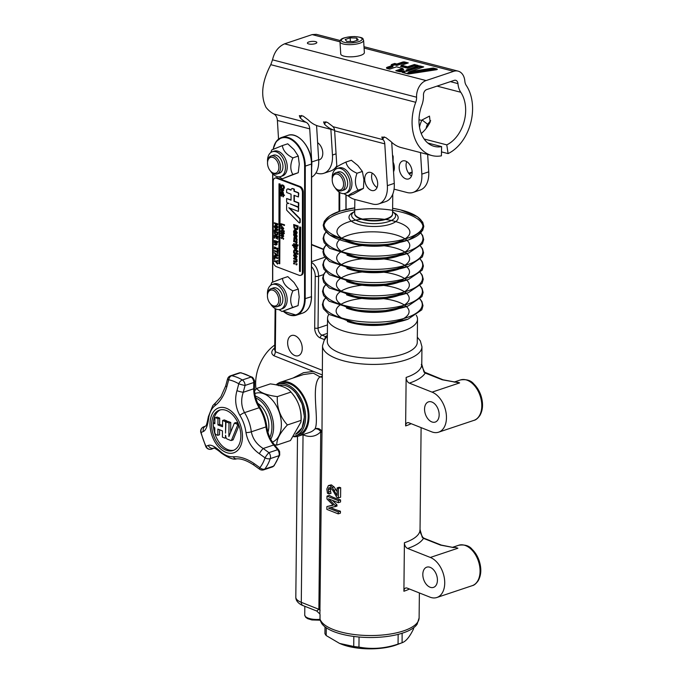 <?xml version="1.0" encoding="UTF-8"?>
<svg xmlns="http://www.w3.org/2000/svg" width="683" height="683" viewBox="0 0 683 683"><rect width="100%" height="100%" fill="white"/><g stroke="black" fill="none" stroke-linecap="round" stroke-linejoin="round"><path stroke-width="1.02" d="M319.892 614L321.983 432.723A4.738 1.725 0.6 0 0 320.728 431.733L318.876 609.296L316.716 611.012L319.892 614A49.722 18.142 0.6 0 0 320.062 614.64L320.02 619.046A4.738 1.725 0.6 0 1 319.986 618.841A4.738 4.738 0 0 0 320.207 620.326A4.738 4.38 -17.6 0 1 320.02 619.046A49.722 18.142 -179.4 0 0 372.184 635.531A49.722 18.142 -179.4 0 0 419.114 617.919L419.379 592.946M320.207 620.326L321.522 623.152A49.082 17.912 0.6 0 0 369.187 637.512A49.082 17.912 0.6 0 0 417.142 624.151L419.114 617.919M324.997 626.849L324.929 633.602A44.984 16.418 0.6 0 0 326.184 635.549L339.562 643.412L353.726 646.477A44.984 16.418 0.6 0 0 358.951 647.091C371.945 649.516 384.981 648.509 398.052 644.086A44.984 16.418 0.6 0 0 402.022 642.754C405.839 641.533 409.689 636.88 413.582 628.821L413.591 627.779M402.116 633.235L402.091 642.729L396.934 644.701A37.881 13.822 -179.4 0 1 341.304 644.12L339.562 643.412M398.052 644.086L398.155 634.37M359.053 637.017L358.951 647.091M353.726 646.477L353.828 636.445M326.261 627.771L326.184 635.549M320.131 610.286A4.738 1.725 -179.4 0 0 318.876 609.296L301.288 602.321A4.738 3.202 -68.4 0 0 302.987 605.573L316.699 611.003M302.817 434.678L303.039 434.781A33.143 21.241 -108.5 0 0 320.728 431.733A4.738 3.432 43 0 0 314.923 428.967A4.738 4.422 15.6 0 1 321.983 432.723L322.521 345.752A49.722 18.142 0.6 0 0 353.213 362.861A49.722 18.142 0.6 0 0 407.529 359.378A49.722 18.142 0.6 0 0 421.957 346.793L420.344 340.902L417.322 337.18M442.208 379.774L459.633 382.907L432.057 392.136A21.31 13.66 71.5 0 1 446.067 412.728A21.31 13.66 71.5 0 1 438.614 432.177A21.31 13.66 71.5 0 1 431.647 431.81L408.921 422.794A4.738 3.031 -108.5 0 0 407.375 422.717A4.738 3.031 -108.5 0 0 405.634 425.919L406.137 377.426A4.738 3.031 -108.5 0 0 409.339 383.12A54.452 19.867 0.6 0 0 425.21 373.038L442.208 379.774A2.365 1.597 -68.4 0 1 443.062 379.782A2.365 1.597 -68.4 0 1 443.147 379.825M452.65 547.467A21.31 13.66 -108.5 0 1 457.909 548.227L430.333 557.448A21.31 13.66 71.5 0 1 444.334 578.04A21.31 13.66 71.5 0 1 436.881 597.497A21.31 13.66 71.5 0 1 429.914 597.13L407.188 588.114A4.738 3.031 -108.5 0 0 405.642 588.029A4.738 3.031 -108.5 0 0 403.901 591.239L404.404 542.746A4.738 3.031 -108.5 0 0 407.606 548.44A54.452 19.867 0.6 0 0 423.477 538.349L440.484 545.094L453.623 547.57M326.884 506.573L333.253 505.224L326.969 498.991L326.995 496.14L329.257 495.38A49.722 18.142 0.6 0 0 340.552 499.913L340.535 501.962L338.341 502.697L328.549 498.812L335.165 505.48L336.975 504.874L336.967 506.129L328.455 508.084L338.239 511.96L340.441 511.225L340.416 513.138L338.222 513.872L326.858 509.373L326.884 506.573L333.073 505.044M332.493 500.374L336.975 504.874M330.845 507.597A49.722 18.142 0.6 0 0 340.441 511.225M332.262 487.423L337.095 495.499L337.171 487.918L339.169 487.252A49.722 18.142 0.6 0 0 340.68 487.705L340.586 497.224L338.384 497.958L336.779 497.318L334.081 492.511C332.408 489.643 331.067 488.089 330.06 487.85L328.625 488.046L328.48 492.084L330.512 491.401L331.042 493.297L329.095 493.946L327.473 493.305L326.833 489.079L328.403 485.579L330 485.715L332.262 487.423L333.996 486.842L337.129 491.606M330.64 487.372L330.512 491.401M328.403 485.579L331.212 484.87L333.996 486.842M328.48 492.084L329.095 493.835L331.042 493.177M329.052 487.756L329.599 487.722M334.183 490.249L335.934 489.668M337.171 487.918L338.486 488.439L340.68 487.705M338.486 488.439L338.384 497.958M338.239 511.96L338.222 513.872M335.165 505.48L335.148 506.735M326.995 496.14L338.358 500.648L340.552 499.913M338.358 500.648L338.341 502.697M441.423 545.136A2.365 1.597 111.6 0 0 441.338 545.102L453.939 547.612M420.036 529.726L420.036 529.846C420.89 529.914 417.851 528.779 422.914 537.53A2.365 1.298 128.2 0 0 422.265 537.367L423.477 538.349A2.365 1.597 111.6 0 1 424.331 538.358L441.329 545.094A2.365 1.597 111.6 0 0 440.484 545.094M404.404 542.746A49.722 18.142 -179.4 0 0 420.036 529.743A49.722 18.142 -179.4 0 0 420.036 529.607L422.265 537.367M454.451 382.139A21.31 13.66 -108.5 0 1 459.633 382.907L443.062 379.791L424.664 372.209A2.365 1.298 128.2 0 0 423.998 372.056L421.77 364.287A49.722 18.142 -179.4 0 1 421.77 364.432L421.77 364.526C420.745 363.373 421.701 365.934 424.638 372.218M426.055 373.038A2.365 1.597 111.6 0 0 425.21 373.038L423.998 372.056M432.057 392.136L409.339 383.12M276.086 384.87A28.413 18.21 71.5 0 1 280.517 382.224L303.423 374.557L313.335 373.166L319.986 376.862C310.159 384.58 319.746 421.01 314.923 428.967A28.413 18.21 71.5 0 1 309.74 432.365L298.539 436.113A28.413 18.21 71.5 0 1 293.767 436.685M322.205 376.145A4.738 3.483 -37 0 1 319.986 376.862A4.738 3.927 38.2 0 0 322.197 377.11M274.694 349.098A4.738 2.058 47.8 0 1 273.593 348.868C271.083 351.583 271.177 353.871 273.866 355.723L321.983 374.805M313.395 371.398L303.483 372.705L292.964 378.058M280.517 382.224A28.413 18.21 71.5 0 1 309.006 416.886A28.413 18.21 71.5 0 1 298.539 436.113M276.547 384.964A27.226 17.451 71.5 0 1 278.305 384.213L280.892 383.342A27.226 17.451 71.5 0 1 306.078 403.627A27.226 17.451 71.5 0 1 298.164 434.986L295.577 435.848A27.226 17.451 71.5 0 1 294.134 436.232M278.305 384.213A27.226 17.451 71.5 0 1 303.491 404.498A27.226 17.451 71.5 0 1 295.577 435.848M304.208 419.089A25.331 16.238 -108.5 0 0 295.841 393.049M292.555 393.886A25.809 16.537 71.5 0 1 301.101 420.276L300.964 422.017L301.007 420.395C301.604 409.629 298.258 400.187 290.949 392.068L292.085 393.331A25.809 16.537 71.5 0 1 292.555 393.886M254.554 390.924L256.723 388.439C259.642 392.486 266.515 395.218 277.341 396.618C276.743 407.384 280.09 416.826 287.398 424.954C279.919 432.996 276.402 439.715 276.837 445.111L290.446 440.561L300.964 422.017M277.341 396.618L290.949 392.068C288.03 388.021 281.157 385.289 270.331 383.889L256.723 388.439M276.837 445.111L274.37 444.735M272.432 442.08A25.809 16.537 -108.5 0 0 279.202 412.122A25.809 16.537 -108.5 0 0 255.485 393.34L254.853 393.553M270.733 439.186A25.809 16.537 -108.5 0 0 271.339 414.385A25.809 16.537 -108.5 0 0 255.331 396.08M255.818 397.993A24.622 15.777 71.5 0 1 269.845 437.368M267.949 432.262A20.123 12.9 -108.5 0 0 268.786 427.789A20.123 12.9 -108.5 0 0 261.751 406.778A20.123 12.9 -108.5 0 0 257.722 403.243M257.909 403.67A18.945 12.14 71.5 0 1 261.99 407.051M268.812 427.43A18.945 12.14 71.5 0 1 267.847 431.904M245.982 432.595A4.738 1.101 -7 0 0 251.318 431.801A30.778 19.722 -108.5 0 0 244.523 412.634C241.236 406.385 240.809 399.606 243.25 392.29L245.077 385.425A4.738 0.598 -165.1 0 1 238.768 383.795L236.967 390.667C234.551 399.256 235.524 407.495 239.87 415.366A27.662 17.732 71.5 0 1 245.982 432.595C247.622 441.577 252.07 448.611 259.327 453.691A4.738 0.768 -54.2 0 1 263.194 448.5C256.714 444.394 252.753 438.827 251.318 431.801L265.986 426.901A2.365 0.555 -7 0 0 266.737 426.388C265.875 419.652 263.664 413.428 260.112 407.717C256.373 401.604 254.486 395.081 254.46 388.166L254.528 381.899C255.177 380.96 252.505 376.794 252.01 377.11L241.031 372.764A2.365 1.708 101 0 0 240.365 372.816A53.274 34.141 71.5 0 1 251.054 377.059A2.365 1.451 -59.1 0 1 252.01 377.11M259.327 453.691L265.047 457.849A50.158 32.144 71.5 0 1 259.89 467.693L254.144 463.578A4.738 0.768 125.8 0 0 253.769 465.029L259.506 469.17A4.738 0.768 -54.2 0 1 259.89 467.693A4.738 3.338 37.7 0 0 264.782 469.076A53.274 34.141 -108.5 0 0 270.263 458.617A4.738 2.783 -161.2 0 1 265.047 457.849A4.738 0.768 -54.2 0 1 268.923 452.633L277.622 449.713A2.365 0.956 -40 0 1 278.604 449.781L274.643 445.06C270.348 439.801 267.719 433.577 266.737 426.388M236.967 390.667A4.738 0.598 14.9 0 0 243.25 392.29L253.717 388.781A2.365 0.862 0.6 0 0 254.46 388.166M216.298 402.074A4.738 3.552 52.7 0 0 216.221 402.133L220.848 396.908L225.689 385.921A4.738 0.598 14.9 0 0 226.85 386.663L228.703 379.808A50.158 32.144 71.5 0 1 233.74 381.302A50.158 32.144 71.5 0 1 238.768 383.795A4.738 2.911 -59.1 0 1 242.354 379.97L251.054 377.059A4.738 3.031 71.5 0 1 253.777 382.514A2.365 0.862 0.6 0 0 254.528 381.899M225.697 385.904A4.738 0.598 14.9 0 0 225.689 385.912L227.516 379.056A4.738 0.598 -165.1 0 0 228.703 379.808A4.738 3.415 101 0 1 231.665 375.727L240.365 372.816A4.738 3.031 71.5 0 0 239.289 372.875L241.031 372.764M216.221 402.133A4.738 3.552 52.7 0 0 216.212 402.142A4.738 3.552 52.7 0 0 215.128 405.557C220.378 401.493 224.289 395.192 226.85 386.663M205.711 425.987A4.738 4.448 67.1 0 0 203.363 431.494C205.899 430.299 207.683 425.74 208.708 417.817A27.662 17.732 71.5 0 1 215.128 405.557M203.577 426.884A4.738 4.448 67.1 0 0 201.101 432.493L203.363 431.494M200.785 432.416L205.839 446.648A4.738 0.632 -25 0 1 206.01 446.323A50.158 32.144 71.5 0 1 201.101 432.493A4.738 0.427 165.9 0 1 200.785 432.416A4.738 4.738 0 0 1 203.534 426.901L205.677 426.013C206.266 426.021 207.162 422.914 208.358 416.698A4.738 2.288 9 0 0 208.708 417.817M253.777 465.038A4.738 0.768 125.8 0 0 253.786 465.046C246.981 460.564 241.244 458.498 236.574 458.848A4.738 3.586 85.5 0 0 236.574 458.848A4.738 3.586 85.5 0 0 236.659 458.839M254.144 463.578C246.819 458.626 239.87 456.355 233.304 456.782A4.738 3.586 85.5 0 0 236.566 458.848C233.586 459.958 228.489 458.011 221.275 453.008A4.738 2.45 -48.8 0 1 220.771 451.813C215.068 446.52 210.91 444.385 208.298 445.401L206.01 446.323A4.738 4.448 67.1 0 0 211.713 449.107L213.984 448.15A4.738 4.448 -112.9 0 1 208.298 445.401M226.466 408.297A23.674 15.171 -108.5 0 0 212.063 435.788A23.674 15.171 -108.5 0 0 240.177 446.938A23.674 15.171 -108.5 0 0 226.466 408.297M240.843 436.13A21.31 13.66 71.5 0 1 232.997 450.549A21.31 13.66 71.5 0 1 213.284 434.67A21.31 13.66 71.5 0 1 219.474 410.133A21.31 13.66 71.5 0 1 240.843 436.13M220.353 409.894A21.31 13.66 -108.5 0 0 213.378 423.076M213.412 426.013A21.31 13.66 -108.5 0 0 233.842 450.217M239.007 425.475L233.185 439.681A0.896 0.572 71.5 0 1 232.92 439.954L231.196 440.526A0.896 0.572 71.5 0 1 230.905 440.518L227.311 439.092A2.237 1.434 71.5 0 1 225.8 436.403L225.51 435.242L225.484 437.53A0.896 0.572 71.5 0 1 224.861 438.119L222.41 437.146L222.47 430.905L217.877 429.086L217.809 435.327L216.28 434.712A2.237 1.434 71.5 0 1 214.769 432.032L214.812 427.865A2.237 1.434 71.5 0 1 213.301 425.176L213.327 423.101L214.855 423.708L214.914 418.295A0.896 0.572 71.5 0 1 215.538 417.706L217.988 418.679L217.92 424.92L222.521 426.747L222.581 420.497L225.031 421.471A0.896 0.572 71.5 0 1 225.638 422.546L225.527 433.159L225.945 422.675A0.896 0.572 71.5 0 1 226.568 422.077L229.018 423.05L228.873 436.574L234.397 423.093L236.958 424.109A0.896 0.572 71.5 0 1 237.505 425.518L231.46 440.253A0.896 0.572 71.5 0 1 231.196 440.526M219.584 429.761L219.533 434.747L217.809 435.327M216.742 417.304A0.896 0.572 71.5 0 1 217.262 417.125L219.713 418.098L219.644 424.339L222.53 425.492M222.581 420.497L224.306 419.925L226.756 420.899A0.896 0.572 71.5 0 1 227.337 421.71M227.772 421.676A0.896 0.572 71.5 0 1 228.293 421.505L230.743 422.478L230.641 432.271M234.397 423.093L236.122 422.521L238.162 423.332M214.872 422.581L213.327 423.101M219.713 418.098L217.988 418.679M219.644 424.339L217.92 424.92M230.743 422.478L229.018 423.05M287.398 424.954L301.007 420.395M256.031 389.216A35.516 23.982 -68.4 0 1 255.638 383.12A35.516 23.982 -68.4 0 1 274.737 345.043M330.871 129.335L332.459 155.041A23.674 15.171 71.5 0 1 323.802 173.294L330.692 170.989A23.674 15.171 -108.5 0 0 336.804 165.721M323.802 173.294A23.674 15.171 71.5 0 1 315.99 172.859M466.241 85.401A41.432 29.352 -75.5 0 1 448.099 153.598L446.784 144.873A31.964 22.641 104.5 0 0 460.777 92.265A18.945 13.421 -75.5 0 1 457.952 83.608A4.738 3.355 104.5 0 0 455.706 80.295A4.738 3.355 104.5 0 0 454.238 80.363L426.644 89.593A4.738 3.355 104.5 0 0 423.469 95.142A18.945 13.421 -75.5 0 1 421.812 105.302A31.964 22.641 104.5 0 0 434.294 146.393A31.964 22.641 104.5 0 0 441.611 146.606L441.397 155.835A41.432 29.352 -75.5 0 1 431.921 155.553A41.432 29.352 -75.5 0 1 415.734 102.296A9.468 6.71 104.5 0 0 416.57 97.217A14.206 10.066 -75.5 0 1 426.09 80.56L453.674 71.331A14.206 10.066 -75.5 0 1 458.08 71.126A14.206 10.066 -75.5 0 1 464.833 81.064A9.468 6.71 104.5 0 0 466.241 85.401M441.491 151.882L448.099 153.598M430.674 120.703L427.592 124.263A41.432 29.352 -75.5 0 1 427.242 124.929A7.103 5.029 104.5 0 0 426.192 128.37M340.262 40.545L316.331 34.338L312.165 34.602L284.58 43.832C278.331 46.623 274.318 51.959 272.526 59.831L270.792 64.68C261.956 81.593 260.36 95.816 266.011 107.342A41.432 29.352 104.5 0 0 273.883 113.993A9.468 6.71 -75.5 0 1 277.392 120.464L278.544 139.11M315.358 43.627A4.738 1.4 176.5 0 1 310.278 44.182A4.738 1.4 176.5 0 1 307.393 43.08A4.738 1.4 176.5 0 1 312.037 41.39A4.738 1.4 176.5 0 1 316.844 42.5A4.738 1.4 176.5 0 1 315.358 43.627M349.133 56.826A11.842 3.5 176.5 0 1 340.74 54.008L339.98 41.817A11.842 3.5 -3.5 0 0 348.381 44.634A11.842 3.5 -3.5 0 0 363.612 40.357L364.363 52.548A11.842 3.5 176.5 0 1 349.133 56.826M353.273 41.62L346.742 41.398L345.18 39.52L350.157 37.855L356.688 38.069L358.242 39.956L353.273 41.62M356.833 40.425L356.688 38.069M350.388 41.518L350.157 37.855M406.547 69.931L417.919 66.063A1.494 0.444 -3.5 0 0 417.987 65.44L414.393 64.509L407.546 66.797L401.442 65.209L408.289 62.921L404.695 61.991A1.494 0.444 -3.5 0 0 402.594 62.085L396.832 64.014L394.689 63.459L392.23 64.279A3.372 0.999 -3.5 0 0 391.922 65.662L387.526 67.13A3.372 0.999 -3.5 0 0 387.372 68.548L389.677 69.145L396.533 66.832L402.629 68.445L395.781 70.733L399.367 71.664A1.494 0.444 -3.5 0 0 401.476 71.57L402.953 71.134A3.372 0.999 -3.5 0 0 402.799 72.552L407.819 73.858A1.494 0.444 -3.5 0 0 409.373 73.884L436.292 69.751A1.494 0.444 -3.5 0 0 436.915 68.992L433.227 68.035L409.476 71.689L423.716 66.925L420.13 65.995A1.494 0.444 -3.5 0 0 418.022 66.089L406.547 69.931L406.581 70.708L406.12 70.144L418.201 66.362L423.136 67.096M414.393 64.509L414.427 65.286L407.572 67.574L401.143 65.91L401.117 65.457L407.546 67.122L407.58 68.223L414.436 65.935L414.427 65.286L417.68 66.123M407.546 66.797L414.393 64.834L417.987 65.44M396.832 64.014L396.857 64.791L394.714 64.236L392.435 65.005A3.133 0.931 -3.5 0 0 391.572 65.466M394.689 63.459L394.723 64.885L396.866 65.448L396.857 64.791L404.567 62.725L404.695 61.991M387.509 68.582L386.706 68.146A3.133 0.931 176.5 0 1 387.696 67.395L391.922 65.662L392.29 66.319L387.722 67.848A3.133 0.931 -3.5 0 0 386.86 68.317M402.629 68.445L396.533 66.832L389.677 69.128L387.372 68.548M402.774 68.454L403.004 69.103L397.139 71.066M403.918 70.81L404.293 71.476L403.158 71.852L403.508 72.389L404.993 71.894L404.293 71.476M433.227 68.035L433.201 68.795L408.579 72.586L406.735 73.474L433.09 69.418L433.201 68.795L436.591 69.675M409.476 71.689L408.579 72.586M398.24 71.348L403.704 69.521L403.004 69.103M387.603 68.59A2.664 0.785 176.5 0 1 388.081 68.385L393.024 66.729L392.29 66.319L393.024 66.729A2.664 0.785 176.5 0 1 392.452 66.593M405.514 71.083L406.59 71.356L406.581 70.708L418.227 66.814L418.022 66.089M424.117 138.999L446.784 144.873M421.232 133.535A31.964 22.641 104.5 0 0 430.17 122.044L429.487 116.11L422.085 119.943A31.964 22.641 104.5 0 1 421.821 120.456A16.571 11.739 -75.5 0 0 419.524 127.294M277.392 120.464L309.732 128.865A9.468 6.71 104.5 0 0 306.223 122.385A41.432 29.352 -75.5 0 1 300.221 117.877L299.333 115.64L303.201 116.101L308.306 119.969A41.432 29.352 -75.5 0 0 318.713 126.176L334.593 130.299A41.432 29.352 -75.5 0 1 324.476 124.169L323.588 121.933L327.464 122.394L332.561 126.27A41.432 29.352 -75.5 0 0 332.971 126.679L383.103 139.691A41.432 29.352 -75.5 0 1 382.693 139.281L381.814 137.044L385.682 137.505L390.778 141.381A41.432 29.352 -75.5 0 0 401.186 147.579L431.921 155.553M427.797 143.02L441.611 146.606M336.873 166.934L334.644 130.837A7.103 5.029 104.5 0 0 332.971 126.679M387.363 185.674A23.674 15.171 71.5 0 1 378.706 203.927L385.596 201.622A23.674 15.171 -108.5 0 0 394.262 183.368L387.363 185.674L384.777 143.848A7.103 5.029 104.5 0 0 383.103 139.691M378.706 203.927A23.674 15.171 71.5 0 1 372.585 204.046L354.801 199.436A23.674 15.171 71.5 0 1 348.228 195.884M377.665 183.155A9.468 6.07 71.5 0 1 374.199 190.455A9.468 6.07 71.5 0 1 365.439 183.403A9.468 6.07 71.5 0 1 368.188 172.492A9.468 6.07 71.5 0 1 377.665 183.155M348.074 195.936L353.452 194.134L363.441 188.388L363.911 179.586L362.391 171.45L357.875 165.517L351.352 160.249L345.982 162.05C346.87 166.712 350.55 170.443 357.013 173.243C354.579 179.825 354.929 185.477 358.063 190.19C351.95 193.041 348.62 194.954 348.074 195.936L343.78 193.631M335.498 169.341L335.993 167.787C336.54 166.806 339.869 164.893 345.982 162.05M337.018 168.547L338.811 167.95A13.079 8.384 71.5 0 1 350.908 177.691A13.079 8.384 71.5 0 1 347.109 192.76L345.316 193.357A13.079 8.384 -108.5 0 0 349.115 178.289A13.079 8.384 -108.5 0 0 337.018 168.547A13.079 8.384 -108.5 0 0 332.254 178.946M335.251 187.91A13.079 8.384 -108.5 0 0 341.935 193.426A13.079 8.384 -108.5 0 0 345.316 193.357M363.441 188.388L358.063 190.19M362.391 171.45L357.013 173.243M335.131 187.782L335.601 188.312A9.468 6.07 -108.5 0 0 341.756 190.736L344.172 189.934A9.468 6.07 -108.5 0 0 346.921 179.023A9.468 6.07 -108.5 0 0 338.162 171.971L335.746 172.782A9.468 6.07 -108.5 0 0 332.297 178.425L332.237 179.125A8.29 5.31 71.5 0 1 339.22 175.019A8.29 5.31 71.5 0 1 343.182 186.86A8.29 5.31 71.5 0 1 335.131 187.782A8.29 5.31 71.5 0 1 333.586 185.477A8.29 5.31 71.5 0 1 332.237 179.125M341.756 190.736A9.468 6.07 -108.5 0 0 344.505 179.834A9.468 6.07 -108.5 0 0 335.746 172.782M372.235 173.132A9.468 6.07 -108.5 0 0 371.62 177.486A9.468 6.07 -108.5 0 0 377.042 187.518M391.718 142.295L394.262 183.368M413.172 192.393L420.071 190.087A23.674 15.171 -108.5 0 0 428.728 171.834L421.838 174.139A23.674 15.171 71.5 0 1 413.172 192.393A23.674 15.171 71.5 0 1 407.059 192.521L394.057 189.14M421.838 174.139L420.506 152.591M393.109 162.067A9.468 6.07 71.5 0 1 394.185 165.61A9.468 6.07 71.5 0 1 394.339 167.002A9.468 6.07 71.5 0 1 393.545 171.774M412.131 171.621A9.468 6.07 71.5 0 1 408.665 178.92A9.468 6.07 71.5 0 1 399.196 168.266A9.468 6.07 71.5 0 1 402.654 160.957A9.468 6.07 71.5 0 1 412.131 171.621M406.701 161.598A9.468 6.07 -108.5 0 0 406.086 165.96A9.468 6.07 -108.5 0 0 411.516 175.983M427.652 154.452L428.728 171.834M409.399 174.182L412.156 172.125M408.673 173.26L412.148 172.09M316.536 125.484A18.945 13.421 -75.5 0 1 316.63 126.56L318.671 159.651A23.674 15.171 71.5 0 1 311.636 177.196M309.732 128.865L311.781 161.956A23.674 15.171 71.5 0 1 311.644 167.258M311.431 296.542L311.644 163.894C312.157 148.16 298.104 131.204 287.748 135.422A23.674 15.171 71.5 0 1 311.491 164.022L311.516 163.783A23.205 14.872 -108.5 0 0 303.235 141.612M274.967 178.118L275.83 177.828A4.738 3.031 71.5 0 1 277.332 177.896L300.059 186.493A4.738 3.031 71.5 0 1 303.303 192.145L303.252 271.8A4.738 3.031 71.5 0 1 301.51 275.061L300.648 275.351A4.738 3.031 71.5 0 1 299.137 275.283L276.419 266.686A4.738 3.031 71.5 0 1 273.174 261.034L273.226 181.379A4.738 3.031 71.5 0 1 274.967 178.118A4.738 3.031 71.5 0 1 276.47 178.186L299.197 186.783A4.738 3.031 71.5 0 1 302.441 192.435L302.39 272.09A4.738 3.031 71.5 0 1 300.648 275.351M279.006 183.812L280.158 184.009L279.765 263.775L278.954 263.467L279.006 183.812L279.817 184.12L279.765 263.775M299.53 226.987L300.682 227.183L300.315 271.552L299.504 271.245L299.53 226.987L300.341 227.294L300.315 271.552M290.651 204.055L298.155 207.051A0.862 0.555 71.5 0 1 298.744 208.076L298.403 211.397L288.832 207.777L299.863 218.97L299.863 222.316A0.862 0.546 71.5 0 1 299.026 222.735L286.962 210.492A0.862 0.555 71.5 0 1 286.629 209.638L286.629 204.943A2.151 1.375 71.5 0 1 287.423 203.457A2.151 1.375 71.5 0 1 288.106 203.491L288.841 203.372L287.219 202.757A0.862 0.555 71.5 0 1 286.629 201.733L286.629 198.522L291.043 200.187L291.052 194.177L286.638 192.504L286.638 190.497A2.151 1.375 71.5 0 1 287.432 189.02A2.151 1.375 71.5 0 1 288.115 189.046L291.052 190.164A2.151 1.375 71.5 0 1 291.846 188.679A2.151 1.375 71.5 0 1 292.529 188.713L293.997 189.268L293.997 191.274L297.822 192.726A0.862 0.555 71.5 0 1 298.411 193.75L298.411 196.96L293.997 195.287L293.989 201.306L298.403 202.979L298.403 206.181A0.862 0.555 71.5 0 1 297.814 206.761L290.309 203.927L297.814 207.162A0.862 0.555 71.5 0 1 298.403 208.187L298.403 211.397M289.566 208.059L300.213 218.859L300.213 222.206A0.862 0.546 71.5 0 1 299.709 222.812M287.594 203.423A2.151 1.375 71.5 0 1 287.765 203.346A2.151 1.375 71.5 0 1 288.448 203.372L288.841 203.525M286.629 198.522L291.043 199.948M287.611 188.978A2.151 1.375 71.5 0 1 287.774 188.901A2.151 1.375 71.5 0 1 288.457 188.935L291.06 189.917M292.025 188.645A2.151 1.375 71.5 0 1 292.187 188.568A2.151 1.375 71.5 0 1 292.87 188.593L294.339 189.157L294.339 191.163L298.164 192.606A0.862 0.555 71.5 0 1 298.753 193.631L298.411 196.96M294.339 195.415L294.339 201.186L298.753 202.86L298.744 206.07A0.862 0.555 71.5 0 1 298.24 206.676M274.31 252.608L277.904 255.211L277.554 256.048L274.31 256.313L274.31 255.69L275.215 255.63L275.223 253.948L274.31 252.608L277.554 255.322L277.554 256.048M274.31 255.69L275.215 255.544M277.178 250.157L277.904 250.191L277.563 253.863L277.178 252.232L274.31 251.148L274.31 250.559L277.178 251.643L277.563 250.302L277.563 253.863M274.31 250.559L277.178 251.395M274.318 247.084L274.643 247.775L277.23 248.749L277.563 248.313L277.563 250.029L277.23 249.338L274.643 248.364L274.318 248.8L274.66 246.973L277.23 248.51M277.23 248.185L277.904 248.202L277.563 250.029M274.993 248.492L274.643 248.928M274.318 243.968L276.248 244.591L276.436 244.138L276.137 243.174L274.318 242.482L274.318 241.919L276.752 242.841L276.82 244.437L275.898 245.129L274.318 244.531L274.66 243.857L276.598 244.48M274.318 241.919L277.102 242.73L276.752 243.404M276.828 243.182L277.17 244.318L275.898 245.129M277.161 241.577L277.93 241.628L277.588 242.38L277.161 241.577L277.588 242.38M274.318 240.544L277.102 241.347L276.76 242.021L274.318 241.099L274.318 240.544L276.76 241.466L276.76 242.021M274.327 235.259L277.913 236.369L277.571 239.255L277.187 236.933L276.299 236.591L276.299 238.623L275.915 236.446L274.711 235.994L274.318 238.026L274.327 235.259L277.571 236.489L277.571 239.255M276.641 236.728L276.299 238.623M275.053 236.122L274.703 238.171M274.327 227.004L277.921 229.608L277.571 230.444L274.327 230.709L274.327 230.094L275.232 230.034L275.232 228.344L274.327 227.004L277.571 229.727L277.571 230.444M274.327 230.094L275.232 229.94M274.327 225.996L277.127 227.055L275.223 225.177L277.127 224.4L274.335 223.341L274.335 222.786L277.58 224.015L277.58 224.818L275.77 225.245L277.58 226.995L277.58 227.815L274.327 226.585L274.327 225.996L276.726 226.654M275.223 224.818L277.067 224.374M274.335 222.786L277.921 223.904L277.58 224.818M276.145 225.151L277.921 226.876L277.58 227.815M282.625 195.987L283.59 196.106L283.249 196.926L282.625 195.987L283.249 196.926M280.815 195.295L281.78 195.415L281.43 196.243L280.815 195.295L281.43 196.243M281.473 188.44L282.378 188.423L283.667 190.395L282.378 191.385M282.036 191.505L280.747 189.532L282.036 188.542L283.317 190.506L282.036 191.505L282.941 191.496M281.652 184.939L283.676 186.083L283.846 188.952L283.325 188.756L283.419 186.442L282.438 185.682L281.456 185.716L281.558 188.09L281.037 187.893L281.191 185.144M281.533 185.033L282.788 184.948L284.026 185.972L284.469 187.577L283.846 188.952M281.84 185.571L281.558 188.09M282.728 238.358L283.693 238.478L283.351 239.306L282.728 238.358L283.351 239.306M280.918 237.667L281.883 237.786L281.533 238.615L280.918 237.667L281.533 238.615M281.575 226.799L282.48 226.782L283.769 228.754L282.48 229.753M282.139 229.864L280.85 227.9L282.139 226.901L283.428 228.873L282.139 229.864L283.044 229.855M280.926 223.691L284.512 224.801L284.512 225.39L281.311 224.425L280.918 226.252L280.926 223.691L284.171 224.92L284.171 225.51M281.652 224.553L281.302 226.397M293.639 262.87L294.766 263.049L294.424 264.065L293.639 263.766L293.639 262.87L294.424 263.168L294.424 264.065M295.944 263.74L297.071 263.92L296.729 264.944L295.944 264.645L295.944 263.74L296.729 264.039L296.729 264.944M293.639 260.761L296.098 261.555L296.328 260.983L295.952 259.745L293.639 258.866L293.639 258.157L296.729 259.327L296.815 261.35L295.645 262.229L293.639 261.469L293.98 260.641L296.439 261.435M293.639 258.157L297.079 259.216L296.729 260.044M296.729 259.796L297.165 261.239L295.987 262.118M295.645 262.229L296.507 262.221M292.512 244.907L297.088 246.392L297.088 247.101L296.413 247.101L296.823 248.544L296.251 249.585L295.278 249.491L293.588 247.075L293.801 246.111L292.512 245.615L292.512 244.907L296.738 246.512L296.738 247.22M296.764 246.981L297.173 248.424L296.413 249.508M297.259 244.907L298.147 244.992L297.797 245.914L297.259 244.907L297.797 245.914M293.647 243.583L297.088 244.642L296.746 245.47L293.647 244.292L293.647 243.583L296.746 244.753L296.746 245.47M293.647 240.783L297.088 241.842L297.088 242.55L296.285 242.491L296.729 244.181L296.183 243.976L295.841 242.328L293.647 241.492L293.647 240.783L296.746 241.953L296.746 242.67M296.627 242.38L296.729 244.181M294.45 237.385L296.396 238.512L296.815 240.092L296.576 241.244L295.995 241.022L296.362 239.904L295.193 238.239L294.484 238.171M294.322 237.479L295.543 237.394L296.738 238.393L297.165 239.981L296.576 241.244M294.672 238.145L294.757 240.314L293.827 240.203L293.98 237.599M293.844 233.586L294.774 233.688L294.475 236.147L295.876 234.371L296.823 236.301L296.601 237.513L296.038 237.308L295.952 235.123L294.544 236.899L293.579 234.884L293.844 233.586L294.424 233.799L294.125 235.763L294.911 235.686M295.039 234.978L296.226 234.252L295.389 234.858L296.226 234.252L297.165 236.181L296.601 237.513M296.294 235.003L294.544 236.899M293.664 224.519L297.788 226.073L297.455 229.249L295.713 229.727L293.989 227.926L293.664 224.519L298.13 225.962L297.797 229.129L296.951 229.736M294.493 229.872L295.534 229.872L297.182 232.451L296.84 233.543L295.15 233.62L295.15 230.7L294.527 230.641M295.5 230.581L294.39 231.554L294.757 233.142L293.844 233.048L293.588 231.511L294.305 229.915L295.193 229.992L296.84 232.561L296.49 233.654L295.432 233.723M294.185 249.927L296.311 250.422M296.311 250.183L297.976 251.045L297.976 251.762L296.738 251.54L296.738 252.847L296.311 251.378L294.834 250.815L294.236 250.687L294.142 251.865L293.673 251.686L293.588 250.866L294.595 250.012L296.738 250.345L297.626 251.873M297.079 251.668L296.738 252.847M294.578 250.576L294.142 251.865M293.647 252.215L297.079 253.265L296.738 254.093L293.639 252.923L293.647 252.215L296.738 253.384L296.738 254.093M297.25 253.53L298.138 253.624L297.797 254.546L297.25 253.53L297.797 254.546M294.424 254.127L295.534 254.136L297.165 256.637L296.294 258.029M280.875 230.965L281.669 230.299L283.36 230.555L284.051 231.759L283.351 231.494L283.351 232.527L283.018 231.366L281.379 230.828L280.935 231.614L281.669 230.299L281.217 230.845L282.011 230.18L283.018 230.564M283.018 230.427L284.401 231.085L284.051 231.759M283.701 231.622L283.351 232.527M281.729 230.709L281.311 231.716M280.867 232.997L281.669 232.331L283.351 232.596L284.051 233.236L284.051 233.799L283.351 233.535L283.351 234.559L283.018 233.407L281.857 232.963L280.935 233.646L281.669 232.331L281.217 232.886L282.011 232.22L283.018 232.596M283.599 232.442L284.401 233.125L284.051 233.799M283.701 233.663L283.351 234.559M281.729 232.749L281.302 233.782M281.575 234.175L282.48 234.158L283.761 236.13L282.48 237.129M282.13 237.24L280.85 235.276L282.139 234.278L283.419 236.25L282.13 237.24L283.035 237.232M281.072 191.829L282.361 191.727L281.422 191.71L283.325 192.512L283.496 194.382L284.546 195.338L280.815 194.168L281.072 191.829L282.019 191.838L284.205 195.449M274.327 231.127L277.921 232.246L277.657 234.739L275.941 235.234L274.583 233.817L274.327 231.127L277.571 232.357L277.315 234.858L275.941 235.234M274.31 256.731L277.904 257.841L277.554 258.55L274.694 257.465L274.31 259.292L274.31 256.731L277.554 257.961L277.554 258.55M275.036 257.593L274.694 259.438M274.31 260.769L275.701 261.299L277.554 260.505L277.554 261.162L276.128 261.76L277.554 264.082L275.744 261.905L274.31 261.358L274.651 260.658L276 261.171M277.554 260.505L277.896 261.043L276.47 261.64L277.896 263.348L277.554 264.082M275.044 231.989L275.258 233.501L276.299 234.508L274.916 233.612L274.703 231.861L277.196 232.809L276.999 234.346L275.949 234.619L276.999 234.346M276.299 234.508L277.349 234.235M281.405 193.835L281.131 192.871L282.019 192.418L282.813 194.365L281.405 193.835L282.89 194.151M281.481 192.76L281.755 193.716M281.738 234.098L282.48 234.158M282.48 234.739L281.541 235.294L282.48 236.549L281.2 235.404L282.13 234.85L283.069 236.113L282.13 236.668L283.069 236.113M281.541 235.294L282.13 234.85M282.48 236.549L283.411 236.002M293.553 255.519L294.245 254.17L295.193 254.247L296.823 256.757L296.132 258.106L295.184 258.012L293.553 255.519M294.604 254.861L294.347 255.57L295.534 257.167L294.006 255.69L295.193 254.981L296.371 256.586L295.184 257.286L295.97 257.371M294.416 254.896L295.193 254.981M295.534 257.167L296.123 257.295M294.339 249.833L294.936 249.901M295.15 230.7L294.04 231.674L294.416 233.262M295.893 231.085L295.551 233.074L295.551 230.845L296.413 232.365L295.551 233.074L296.166 233.065M295.893 232.963L296.516 232.954M297.062 228.609L295.722 228.95L294.407 227.67L294.134 225.441L297.31 226.645L296.584 229.027M294.484 225.569L294.407 227.67M294.757 227.55L296.072 228.839L297.404 228.489M295.193 238.239L294.04 239.024L294.407 240.425M294.569 246.153L295.218 248.732L294.057 247.135L294.228 246.264L295.987 246.93L296.337 248.185L295.218 248.732L296.337 248.185M295.56 248.621L296.157 248.749M281.738 226.722L282.48 226.782M282.48 227.362L281.55 227.917L282.48 229.172L281.208 228.028L282.139 227.473L283.069 228.737L282.139 229.292L283.069 228.737M281.55 227.917L282.139 227.473M282.48 229.172L283.419 228.626M282.438 185.682L281.806 185.597M281.635 188.354L282.378 188.423M282.378 189.003L281.447 189.558L282.378 190.813L281.097 189.669L282.036 189.114L282.967 190.378L282.036 190.924L282.967 190.378M281.447 189.558L282.036 189.114M282.378 190.813L283.317 190.258M275.608 230.009L275.608 228.643L277.136 229.906L275.608 230.009L277.033 229.821M275.949 228.925L275.949 229.898M275.591 255.613L275.591 254.247L277.119 255.502L275.591 255.613L277.016 255.425M275.932 254.528L275.932 255.493M282.079 311.499L298.087 305.617L299.171 297.011L298.258 289.071L294.031 282.506L287.799 276.615L282.421 278.416C283.129 283.496 286.612 287.645 292.887 290.873C290.044 297.318 289.985 302.834 292.708 307.418L282.079 311.499L278.929 309.604M270.758 285.281L271.783 282.506L282.421 278.416M272.235 284.512L274.028 283.915A13.079 8.384 71.5 0 1 286.134 293.656A13.079 8.384 71.5 0 1 282.327 308.725L280.542 309.322A13.079 8.384 -108.5 0 0 284.341 294.262A13.079 8.384 -108.5 0 0 272.235 284.512A13.079 8.384 -108.5 0 0 267.471 294.919M270.477 303.884A13.079 8.384 -108.5 0 0 276.256 309.1A13.079 8.384 -108.5 0 0 280.542 309.322M298.087 305.617L292.708 307.418M298.258 289.071L292.887 290.873M270.357 303.747L270.827 304.276A9.468 6.07 -108.5 0 0 276.982 306.71L279.39 305.899A9.468 6.07 -108.5 0 0 282.147 294.996A9.468 6.07 -108.5 0 0 273.379 287.936L270.972 288.747A9.468 6.07 -108.5 0 0 267.514 294.39L267.463 295.099A8.29 5.31 71.5 0 1 274.446 290.984A8.29 5.31 71.5 0 1 278.408 302.825A8.29 5.31 71.5 0 1 270.357 303.747A8.29 5.31 71.5 0 1 268.453 300.699A8.29 5.31 71.5 0 1 267.463 295.099M276.982 306.71A9.468 6.07 -108.5 0 0 279.731 295.799A9.468 6.07 -108.5 0 0 270.972 288.747M282.327 178.809L298.258 172.697L299.265 164.065L298.266 156.091L293.997 149.611L287.722 143.797L282.344 145.599C283.078 150.627 286.595 154.725 292.896 157.893C290.104 164.355 290.104 169.896 292.879 174.498L282.327 178.809L279.031 176.846M270.835 152.522L271.791 149.91L282.344 145.599M272.329 151.754L274.114 151.156A13.079 8.384 71.5 0 1 286.22 160.906A13.079 8.384 71.5 0 1 282.421 175.966L280.628 176.564A13.079 8.384 -108.5 0 0 284.427 161.504A13.079 8.384 -108.5 0 0 272.329 151.754A13.079 8.384 -108.5 0 0 267.565 162.161M270.562 171.126A13.079 8.384 -108.5 0 0 276.47 176.385A13.079 8.384 -108.5 0 0 280.628 176.564M298.258 172.697L292.879 174.498M298.266 156.091L292.896 157.893M270.442 170.989L270.912 171.518A9.468 6.07 -108.5 0 0 277.067 173.952L279.484 173.141A9.468 6.07 -108.5 0 0 282.233 162.238A9.468 6.07 -108.5 0 0 273.473 155.186L271.057 155.989A9.468 6.07 -108.5 0 0 267.608 161.632L267.548 162.341A8.29 5.31 71.5 0 1 274.532 158.234A8.29 5.31 71.5 0 1 278.493 170.067A8.29 5.31 71.5 0 1 270.442 170.989A8.29 5.31 71.5 0 1 268.59 168.044A8.29 5.31 71.5 0 1 267.548 162.341M277.067 173.952A9.468 6.07 -108.5 0 0 279.817 163.041A9.468 6.07 -108.5 0 0 271.057 155.989M317.621 142.687A9.468 6.07 71.5 0 1 322.76 152.522A9.468 6.07 71.5 0 1 319.294 159.822L318.696 160.027M392.716 158.379A18.945 6.907 0.6 0 0 393.16 156.911A18.945 6.907 0.6 0 0 392.512 155.084M360.18 218.517A18.467 6.736 0.6 0 0 390.796 216.656M328.882 314.342A44.993 16.418 0.6 0 0 327.541 318.252A44.993 16.418 0.6 0 0 355.314 333.731A44.993 16.418 0.6 0 0 404.456 330.581A44.993 16.418 0.6 0 0 417.509 319.192A44.993 16.418 0.6 0 0 416.254 315.264M417.509 319.192L417.27 342.337A44.993 16.418 -179.4 0 1 404.216 353.717A44.993 16.418 -179.4 0 1 355.066 356.876A44.993 16.418 -179.4 0 1 327.302 341.398L327.541 318.252M437.427 580.183A10.655 6.83 71.5 0 1 433.5 587.389A10.655 6.83 71.5 0 1 423.648 579.457A10.655 6.83 71.5 0 1 426.738 567.18A10.655 6.83 71.5 0 1 437.427 580.183M439.16 414.871A10.655 6.83 71.5 0 1 435.233 422.077A10.655 6.83 71.5 0 1 425.381 414.137A10.655 6.83 71.5 0 1 428.472 401.869A10.655 6.83 71.5 0 1 439.16 414.871M430.333 557.448L407.606 548.44M324.877 338.956L324.809 339.758M327.362 335.455A53.189 19.406 0.6 0 0 325.526 336.574A4.738 3.876 -123.5 0 0 326.961 336.599M311.576 266.737A9.468 6.07 71.5 0 1 315.23 276.197L314.684 328.002A8.29 5.31 -108.5 0 0 320.284 337.965A2.365 1.597 -68.4 0 1 322.034 335.182L325.526 336.574L324.784 338.939M322.265 370.297L275.317 351.685L274.694 349.841L275.121 308.545M302.245 348.518A10.655 6.83 71.5 0 1 298.326 355.723A10.655 6.83 71.5 0 1 288.465 347.792A10.655 6.83 71.5 0 1 291.564 335.524A10.655 6.83 71.5 0 1 302.245 348.518M320.003 619.319A11.842 4.32 -179.4 0 1 304.729 615.033L304.823 606.299M320.02 618.636A4.738 1.725 0.6 0 0 319.986 618.841L320.028 614.529M405.634 425.919A49.722 18.142 0.6 0 0 411.2 423.699M421.957 346.793L421.77 364.432A49.722 18.142 -179.4 0 1 406.137 377.426M403.901 591.239A49.722 18.142 0.6 0 0 409.476 589.019M328.147 489.754L330.231 489.054M330 485.715L331.861 485.092M303.047 434.601A4.738 3.133 -66 0 1 303.039 434.781L301.288 602.321A20.123 7.342 -179.4 0 1 295.816 597.207L297.498 436.403M278.912 385.519A25.809 16.537 71.5 0 1 295.662 392.845A25.809 16.537 71.5 0 1 295.602 434.311L302.065 427.874L304.439 416.835L302.168 404.054L295.859 392.862C290.181 386.399 284.367 384.008 278.408 385.673M227.516 379.056A4.738 4.738 0 0 1 230.589 375.787A4.738 3.031 -108.5 0 1 231.665 375.727A53.274 34.141 -108.5 0 1 242.354 379.97A4.738 3.031 -108.5 0 1 245.077 385.425L253.777 382.514L253.717 388.781A23.674 15.171 -108.5 0 0 259.181 407.734A2.365 0.649 -32.3 0 1 260.112 407.717M239.87 415.366A4.738 1.298 -32.3 0 1 244.523 412.634L259.181 407.734A30.778 19.722 71.5 0 1 265.986 426.901A23.674 15.171 -108.5 0 0 273.661 445A2.365 0.956 -40 0 1 274.643 445.06M259.497 469.17A4.738 4.738 0 0 0 263.775 469.819A4.738 3.031 -108.5 0 0 264.782 469.076L273.49 466.165A53.274 34.141 71.5 0 0 278.963 455.706L270.263 458.617A4.738 3.031 -108.5 0 0 268.923 452.633L263.194 448.5L273.661 445L277.622 449.713A4.738 3.031 71.5 0 1 278.963 455.706A2.365 1.392 18.8 0 0 279.706 455.066L279.62 451.574L278.604 449.781M274.105 465.738L272.474 466.907A4.738 3.031 71.5 0 0 273.49 466.165A2.365 1.673 37.7 0 0 274.105 465.738L279.706 455.066M233.304 456.782A27.662 17.732 71.5 0 1 220.771 451.813M211.474 449.183A4.738 3.031 -108.5 0 0 211.628 449.141A4.738 3.031 -108.5 0 0 211.713 449.107L211.628 449.141A4.738 4.738 0 0 1 205.839 446.648M233.185 439.681L231.46 440.253M225.945 437.376L225.484 437.53M217.262 417.125L215.538 417.706M226.756 420.899L225.031 421.471M228.293 421.505L226.568 422.077M238.307 423.665L236.958 424.109M238.854 425.065L237.505 425.518M275.77 308.887L275.317 351.685A4.738 3.202 -68.4 0 1 273.866 355.723M274.711 347.895A35.516 23.982 111.6 0 0 273.593 348.868M339.067 192.051L339.05 211.465M339.724 211.243L339.733 192.486M345.94 194.886L345.931 209.51M332.459 155.041L336.07 153.837M312.165 34.602L339.98 41.825C340.663 40.374 338.734 37.522 354.281 36.532C365.226 37.531 362.4 38.974 363.612 40.357M364.09 48.083L453.674 71.331M284.58 43.832L426.09 80.56M348.706 42.858A10.416 3.074 176.5 0 1 344.599 37.889A10.416 3.074 176.5 0 1 361.836 38.461A10.416 3.074 176.5 0 1 348.706 42.858M392.068 65.679L391.419 65.303A3.133 0.931 176.5 0 1 392.409 64.552L394.689 63.784L396.832 64.339L402.594 62.085M392.238 65.79A2.664 0.785 176.5 0 1 392.785 65.534L392.23 64.279M396.371 70.861L402.979 68.65M388.081 68.385L387.526 67.13M402.953 71.134L404.268 71.023M407.819 73.858L402.142 72.15A3.133 0.931 176.5 0 1 403.124 71.399L403.158 71.852A3.133 0.931 -3.5 0 0 402.287 72.321M396.866 65.448L403.149 63.34L402.774 62.358L407.708 63.092M409.373 73.884L407.947 73.884M409.348 73.884L436.292 69.751M436.915 68.992L437.086 69.47M408.554 72.133L433.176 68.351L436.779 69.623M420.13 65.995L419.678 67.293L421.3 67.719M406.966 63.348L404.567 62.725L404.251 63.288L405.873 63.715M403.704 69.521L403.183 69.384M392.785 65.534L394.723 64.885M404.993 71.894L404.473 71.758M403.149 63.34L404.251 63.288M403.03 72.594A2.664 0.785 176.5 0 1 403.508 72.389M400.503 66.388L407.58 68.223M414.436 65.935L416.587 66.49M433.09 69.418L435.054 69.931M408.058 73.03L406.735 73.474M422.393 67.352L419.994 66.729L418.227 66.814L419.678 67.293M406.59 71.356L418.577 67.344M418.995 119.721L421.821 120.456M437.052 86.109L460.777 92.265M450.396 81.644L457.952 83.608M272.526 59.831L416.57 97.217M270.792 64.68L415.734 102.296M273.883 113.993L306.223 122.385M334.644 130.837L384.777 143.848M384.188 136.856L382.693 139.281M427.592 124.263L422.085 119.943M325.962 121.745L324.476 124.169M318.671 159.651L311.781 161.956M301.707 115.453L300.221 117.877M273.072 149.261L276.077 141.68L281.55 137.505A23.674 15.171 -108.5 0 1 305.292 166.097L311.491 164.022L311.405 296.772A23.674 15.171 71.5 0 1 302.689 313.087L296.482 315.162A23.674 15.171 -108.5 0 0 305.199 298.855L305.292 166.097L304.618 166.089L304.533 298.847L311.559 296.653C311.328 305.318 308.375 310.799 302.689 313.087M283.121 311.149A23.674 15.171 -108.5 0 0 296.482 315.162L282.993 311.192M304.533 298.847A23.205 14.872 71.5 0 1 283.163 311.141M273.243 149.184A23.205 14.872 71.5 0 1 290.582 139.238A23.205 14.872 71.5 0 1 304.618 166.089M287.748 135.422L281.55 137.505A23.674 15.171 -108.5 0 0 273.209 149.201M272.722 282.079L272.79 173.926M303.303 192.145L302.441 192.435M300.059 186.493L299.197 186.783M303.252 271.8L302.39 272.09M277.332 177.896L276.47 178.186M392.776 194.134L392.563 213.779A18.945 6.907 -179.4 0 1 380.576 220.071A18.945 6.907 -179.4 0 1 359.839 218.193A18.945 6.907 -179.4 0 1 354.69 213.386L354.836 199.445M354.69 213.583A18.945 6.915 0.6 0 0 366.071 220.293A18.945 6.915 0.6 0 0 387.073 219.012A18.945 6.915 0.6 0 0 392.554 213.984M354.716 211.098L352.291 213.463A21.976 8.017 0.6 0 0 362.81 222.487A21.976 8.017 0.6 0 0 389.208 221.394A21.976 8.017 0.6 0 0 394.962 213.907L392.588 211.499M353.333 212.234A24.597 8.973 0.6 0 0 357.875 224.28A24.597 8.973 0.6 0 0 391.043 223.99A24.597 8.973 0.6 0 0 393.946 212.661M356.466 243.669A49.586 18.091 0.6 0 0 390.155 244.027L385.69 244.565A36.472 13.31 0.6 0 0 397.054 221.992A36.472 13.31 0.6 0 0 337.556 229.198A36.472 13.31 0.6 0 0 385.69 244.565A36.472 13.31 0.6 0 1 360.914 244.309L356.466 243.669A49.586 18.091 0.6 0 0 422.333 224.161A49.586 18.091 0.6 0 0 341.662 212.669A49.586 18.091 0.6 0 0 356.466 243.669L329.616 234.926L324.288 229.462L323.187 225.253L324.357 221.164L329.855 215.76L340.39 211.03L354.742 207.88A49.483 18.057 0.6 0 0 332.365 234.423A49.483 18.057 0.6 0 0 408.63 237.804A49.483 18.057 0.6 0 0 392.623 208.281L400.4 209.835L417.407 216.716L422.717 222.18L423.81 226.389L422.632 230.478L408.767 239.878L390.155 244.027A49.586 18.091 0.6 0 0 408.682 239.895M347.118 241.919A36.472 13.31 0.6 0 0 399.316 242.55A36.472 13.31 0.6 0 0 399.538 242.465M326.184 232.041A49.586 18.091 0.6 0 0 347.587 253.248A49.586 18.091 0.6 0 0 408.571 251.088A49.586 18.091 0.6 0 0 420.677 233.031M326.081 231.93L324.237 234.363L323.05 238.504L324.135 242.661L329.667 248.288L356.33 256.902A49.586 18.091 0.6 0 0 390.01 257.252A49.586 18.091 0.6 0 0 408.545 253.12M356.33 256.902L360.778 257.534A36.472 13.31 0.6 0 0 385.554 257.79A36.472 13.31 0.6 0 0 396.917 235.217A36.472 13.31 0.6 0 0 337.419 242.422A36.472 13.31 0.6 0 0 385.554 257.79L408.63 253.103L422.504 243.686L423.673 239.554L422.632 235.507L420.779 232.92M346.981 255.143A36.472 13.31 0.6 0 0 399.171 255.775A36.472 13.31 0.6 0 0 399.393 255.69M326.047 245.265A49.586 18.091 0.6 0 0 347.451 266.472A49.586 18.091 0.6 0 0 408.425 264.312A49.586 18.091 0.6 0 0 420.54 246.256M325.945 245.154L324.092 247.588L322.914 251.728L323.998 255.886L329.53 261.512L356.193 270.126A49.586 18.091 0.6 0 0 389.873 270.477A49.586 18.091 0.6 0 0 408.408 266.344M356.193 270.126L360.641 270.758A36.472 13.31 0.6 0 0 385.417 271.014A36.472 13.31 0.6 0 0 396.78 248.441A36.472 13.31 0.6 0 0 337.282 255.647A36.472 13.31 0.6 0 0 385.417 271.014L408.494 266.327L422.367 256.91L423.537 252.778L422.495 248.732L420.643 246.145M346.844 268.368A36.472 13.31 0.6 0 0 399.034 269A36.472 13.31 0.6 0 0 399.256 268.914M325.902 258.49A49.586 18.091 0.6 0 0 347.314 279.697A49.586 18.091 0.6 0 0 408.289 277.537A49.586 18.091 0.6 0 0 420.395 259.48M325.808 258.379L323.955 260.821L322.769 264.953L323.853 269.111L329.394 274.737L356.056 283.351A49.586 18.091 0.6 0 0 389.737 283.701A49.586 18.091 0.6 0 0 408.272 279.578M356.056 283.351L360.504 283.983A36.472 13.31 0.6 0 0 385.28 284.239A36.472 13.31 0.6 0 0 396.644 261.666A36.472 13.31 0.6 0 0 337.146 268.871A36.472 13.31 0.6 0 0 385.28 284.239L408.357 279.552L422.231 270.135L423.4 266.003L422.359 261.956L420.497 259.378M346.708 281.592A36.472 13.31 0.6 0 0 398.898 282.224A36.472 13.31 0.6 0 0 399.12 282.139M325.765 271.714A49.586 18.091 0.6 0 0 347.169 292.922A49.586 18.091 0.6 0 0 408.152 290.762A49.586 18.091 0.6 0 0 420.258 272.705M325.671 271.612L323.819 274.045L322.632 278.177L323.716 282.335L329.257 287.961L355.911 296.576A49.586 18.091 0.6 0 0 389.6 296.926A49.586 18.091 0.6 0 0 408.127 292.802M355.911 296.576L360.359 297.207A36.472 13.31 0.6 0 0 385.135 297.464A36.472 13.31 0.6 0 0 396.499 274.89A36.472 13.31 0.6 0 0 337.001 282.105A36.472 13.31 0.6 0 0 385.135 297.464L408.221 292.776L422.085 283.36L423.255 279.227L422.222 275.181L420.361 272.602M346.563 294.817A36.472 13.31 0.6 0 0 398.761 295.449A36.472 13.31 0.6 0 0 398.983 295.372M325.629 284.939A49.586 18.091 0.6 0 0 347.032 306.146A49.586 18.091 0.6 0 0 408.016 303.986A49.586 18.091 0.6 0 0 420.122 285.929M325.526 284.837L323.682 287.27L322.496 291.402L323.58 295.56L329.112 301.186L355.775 309.8A49.586 18.091 0.6 0 0 389.464 310.15A49.586 18.091 0.6 0 0 407.99 306.027M355.775 309.8L360.223 310.432A36.472 13.31 0.6 0 0 384.999 310.688A36.472 13.31 0.6 0 0 396.362 288.115A36.472 13.31 0.6 0 0 336.864 295.329A36.472 13.31 0.6 0 0 384.999 310.688L408.075 306.001L421.949 296.584L423.119 292.452L422.085 288.405L420.224 285.827M346.426 308.042A36.472 13.31 0.6 0 0 398.624 308.673A36.472 13.31 0.6 0 0 398.838 308.596M325.492 298.164A49.586 18.091 0.6 0 0 346.896 319.371A49.586 18.091 0.6 0 0 407.871 317.211A49.586 18.091 0.6 0 0 419.985 299.154M325.39 298.061L323.537 300.494L322.359 304.627L323.443 308.793L328.975 314.411L355.638 323.025A49.586 18.091 0.6 0 0 389.319 323.375A49.586 18.091 0.6 0 0 407.853 319.251M355.638 323.025L360.086 323.657A36.472 13.31 0.6 0 0 408.528 309.305A36.472 13.31 0.6 0 0 349.201 300.853A36.472 13.31 0.6 0 0 360.086 323.657A36.472 13.31 0.6 0 0 384.862 323.921A36.472 13.31 0.6 0 0 396.225 301.348A36.472 13.31 0.6 0 0 336.728 308.554A36.472 13.31 0.6 0 0 384.862 323.921L407.939 319.226L421.812 309.809L422.982 305.677L421.94 301.63L420.088 299.052M347.374 321.522A36.327 13.259 0.6 0 0 397.617 322.043M324.869 257.243L311.576 261.691M311.593 244.787L323.281 249.423M315.23 276.197A2.365 0.862 0.6 0 0 318.577 276.265A11.842 7.59 -108.5 0 0 311.576 262.511M314.684 328.002A2.365 0.862 0.6 0 0 318.03 328.071L318.577 276.265L323.511 274.617M452.283 547.407L458.694 545.256A21.31 13.66 71.5 0 1 465.661 545.632A21.31 13.66 71.5 0 1 479.671 566.224A21.31 13.66 71.5 0 1 472.218 585.673L436.881 597.497M454.016 382.087L460.427 379.944A21.31 13.66 71.5 0 1 467.394 380.311A21.31 13.66 71.5 0 1 481.395 400.904A21.31 13.66 71.5 0 1 473.942 420.361L438.614 432.177M320.284 337.965L324.434 339.613M327.473 324.912L318.03 328.071A5.916 3.791 71.5 0 0 322.034 335.182L327.379 333.398M320.165 620.19L311.883 619.951L307.683 618.67L305.719 617.312L304.729 615.033M420.036 529.743L421.104 427.626M424.331 538.358L422.931 537.53M263.775 469.819L272.474 466.907M208.358 416.698L212.823 405.574L216.212 402.142M214.172 448.074L214.001 448.108C213.275 447.305 218.167 450.037 221.275 453.008M230.589 375.787L239.289 372.875M226.116 437.812L225.151 438.136M216.963 417.117L215.239 417.689M227.994 421.488L226.278 422.068M302.987 605.573C302.782 605.616 295.671 602.816 295.816 597.207M346.085 194.962L346.076 209.476M408.161 62.947L401.314 65.235M404.063 70.827L399.444 71.664L395.918 70.75M437.094 69.504L436.266 69.743M423.588 66.951L409.117 71.792M417.859 66.063L406.317 69.931M364.005 46.709L458.08 71.126M272.594 282.13L272.662 173.789M393.084 164.372L393.16 156.911M354.69 213.386C354.767 215.427 356.543 217.134 360.009 218.517C369.153 221.531 378.433 221.531 387.842 218.526C390.889 217.245 392.469 215.666 392.563 213.779M458.694 545.256C464.781 544.368 469.238 545.708 472.064 549.277C475.283 552.376 477.69 556.303 479.27 561.05C481.626 568.649 481.267 575.214 478.202 580.729C476.085 583.7 474.087 585.348 472.218 585.673M460.427 379.944C466.506 379.056 470.963 380.388 473.797 383.957C477.016 387.065 479.423 390.983 481.003 395.73C483.359 403.337 483.001 409.894 479.936 415.409C477.818 418.389 475.82 420.036 473.942 420.361M327.353 336.241L324.305 339.81L322.521 345.752M311.593 244.454L323.383 249.133"/></g></svg>
